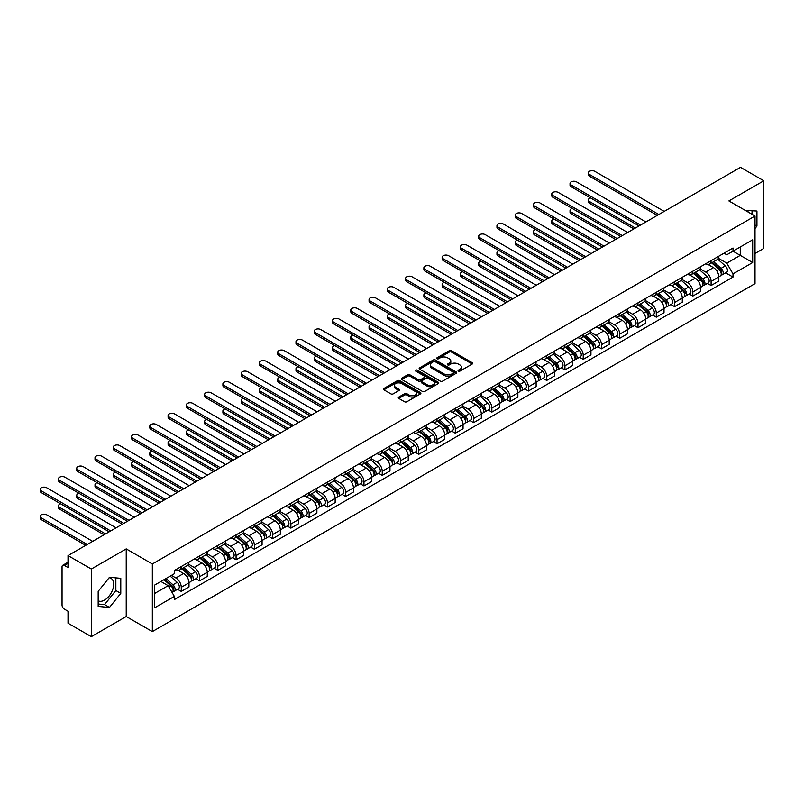 <?xml version="1.0" encoding="UTF-8"?>
<svg xmlns="http://www.w3.org/2000/svg" width="804" height="804" viewBox="0 0 804 804"><rect width="100%" height="100%" fill="white"/><g stroke="black" fill="none" stroke-linecap="round" stroke-linejoin="round"><path stroke-width="1.21" d="M458.401 371.086A1.136 0.653 0 0 0 460.009 371.086L472.219 364.031A1.628 0.935 0 0 0 472.692 363.368A1.628 0.935 0 0 0 472.219 362.704L451.526 350.755A1.628 0.935 0 0 0 449.225 350.755L437.014 357.81A1.136 0.653 0 0 0 438.622 358.745L440.2 357.83A5.206 3.005 0 0 1 447.557 357.83L449.285 358.825A5.206 3.005 0 0 1 450.813 360.946A5.206 3.005 0 0 1 449.285 363.066L447.707 363.981A1.136 0.653 0 0 0 449.315 364.916L450.893 364.001A5.206 3.005 0 0 1 458.25 364.001L459.978 364.996A5.206 3.005 0 0 1 461.496 367.116A5.206 3.005 0 0 1 459.978 369.247L458.401 370.152A1.136 0.653 0 0 0 458.401 371.086L458.401 370.152M745.429 210.487A12.914 7.457 -60 0 1 747.187 211.06A12.914 7.457 -60 0 1 748.564 212.296M109.113 577.754A12.914 7.457 -60 0 1 111.022 578.347A12.914 7.457 -60 0 1 113.002 588.699A12.914 7.457 -60 0 1 104.56 600.085A12.914 7.457 -60 0 1 98.178 600.769M398.764 397.086A1.628 0.935 0 0 0 398.281 397.749A1.628 0.935 0 0 0 398.764 398.412L404.573 401.769A1.628 0.935 0 0 0 406.864 401.769L420.432 393.93A1.628 0.935 0 0 0 420.904 393.267A1.628 0.935 0 0 0 420.432 392.603L399.739 380.654A1.628 0.935 0 0 0 397.437 380.654L383.88 388.493A1.628 0.935 0 0 0 383.397 389.156A1.628 0.935 0 0 0 383.88 389.819L390.885 393.87A1.628 0.935 0 0 0 393.186 393.87L398.995 390.513A1.628 0.935 0 0 0 399.467 389.85A1.628 0.935 0 0 0 398.995 389.186L395.518 387.176A4.352 2.512 0 0 1 394.241 385.407A4.352 2.512 0 0 1 396.925 383.086A4.352 2.512 0 0 1 401.668 383.629L415.286 391.498A4.352 2.512 0 0 1 416.562 393.267A4.352 2.512 0 0 1 413.879 395.588A4.352 2.512 0 0 1 409.135 395.045L406.864 393.729A1.628 0.935 0 0 0 404.573 393.729L398.764 397.086L398.764 398.412L404.573 395.086L404.573 393.729M152.338 563.976L126.228 548.891L91.324 569.041L68.018 555.584L740.494 167.343L763.8 180.789L728.896 200.94L755.016 216.025L152.338 563.976L152.338 631.592L755.016 283.641L755.016 216.025M440.321 381.126A1.628 0.935 0 0 0 442.622 381.126L456.18 373.287A1.628 0.935 0 0 0 456.662 372.624A1.628 0.935 0 0 0 456.18 371.961L435.487 360.021A1.628 0.935 0 0 0 433.195 360.021L419.628 367.85A1.628 0.935 0 0 0 419.155 368.513A1.628 0.935 0 0 0 419.628 369.177L440.321 381.126M416.12 371.327A1.136 0.653 0 0 1 417.266 371.488L417.266 370.141L438.311 382.282A1.628 0.935 0 0 1 438.783 382.945A1.628 0.935 0 0 1 438.311 383.608L424.743 391.447A1.628 0.935 0 0 1 422.442 391.447L401.749 379.498L407.558 376.171L407.558 374.815L401.749 378.171A1.628 0.935 0 0 0 401.276 378.835A1.628 0.935 0 0 0 401.749 379.498L401.749 378.171M407.558 376.171A1.628 0.935 0 0 1 409.859 376.171L409.859 374.815A1.628 0.935 0 0 0 407.558 374.815M409.859 374.815L418.251 379.659A1.628 0.935 0 0 0 420.542 379.659L424.401 377.438A1.628 0.935 0 0 0 424.874 376.774A1.628 0.935 0 0 0 424.401 376.111L415.658 371.066A1.136 0.653 0 0 1 417.266 370.141M91.324 569.041L91.324 636.657L68.018 623.211L68.018 611.241L64.39 609.141A3.316 1.909 -120 0 1 62.049 605.08L62.049 566.81A3.316 1.909 -120 0 1 62.732 565.292L68.018 562.247M755.016 253.481L763.8 248.416L763.8 180.789M91.324 636.657L126.228 616.507L152.338 631.592M68.018 555.584L68.018 567.554L64.39 565.463A3.316 1.909 -120 0 0 62.732 565.292M711.098 260.647A7.618 4.402 60 0 1 709.52 264.074L717.248 259.602A7.618 4.402 -120 0 0 718.826 256.185M700.123 268.858L705.711 272.074A7.618 4.402 60 0 1 711.098 281.41L718.826 276.948A7.618 4.402 -120 0 0 713.439 267.611L707.912 264.416M718.826 276.948L718.826 281.068L711.098 285.531L707.389 283.39M709.52 264.074A7.618 4.402 60 0 1 705.771 263.722M711.098 281.41L711.098 285.531M692.827 271.199A7.618 4.402 60 0 1 691.249 274.616L698.977 270.154A7.618 4.402 -120 0 0 700.555 266.737M689.118 293.942L692.827 296.083L700.555 291.621L700.555 287.49A7.618 4.402 -120 0 0 695.169 278.164L689.641 274.968M691.249 274.616A7.618 4.402 60 0 1 687.5 274.275M681.862 279.4L687.44 282.626A7.618 4.402 60 0 1 692.827 291.952L692.827 296.083M674.556 281.742A7.618 4.402 60 0 1 672.978 285.169L680.707 280.707A7.618 4.402 -120 0 0 682.284 277.279M670.848 304.485L674.556 306.625L682.284 302.163L682.284 298.043A7.618 4.402 -120 0 0 676.898 288.706L671.37 285.51M672.978 285.169A7.618 4.402 60 0 1 669.229 284.817M663.591 289.953L669.169 293.169A7.618 4.402 60 0 1 674.556 302.505L674.556 306.625M656.285 292.294A7.618 4.402 60 0 1 654.707 295.711L662.436 291.249A7.618 4.402 -120 0 0 664.014 287.832M652.587 315.037L656.285 317.178L664.014 312.716L664.014 308.585A7.618 4.402 -120 0 0 658.627 299.259L653.099 296.063M654.707 295.711A7.618 4.402 60 0 1 650.959 295.369M645.321 300.495L650.898 303.721A7.618 4.402 60 0 1 656.285 313.047L656.285 317.178M638.014 302.837A7.618 4.402 60 0 1 636.436 306.264L644.175 301.801A7.618 4.402 -120 0 0 645.743 298.374M634.316 325.58L638.014 327.72L645.753 323.258L645.753 319.138A7.618 4.402 -120 0 0 640.356 309.801L634.828 306.615M636.436 306.264A7.618 4.402 60 0 1 632.688 305.922M627.05 311.047L632.627 314.263A7.618 4.402 60 0 1 638.014 323.6L638.014 327.72M619.743 313.389A7.618 4.402 60 0 1 618.165 316.806L625.904 312.344A7.618 4.402 -120 0 0 627.482 308.927M616.045 336.132L619.743 338.273L627.482 333.811L627.482 329.68A7.618 4.402 -120 0 0 622.095 320.354L616.557 317.158M618.165 316.806A7.618 4.402 60 0 1 614.417 316.464M608.779 321.59L614.356 324.816A7.618 4.402 60 0 1 619.743 334.152L619.743 338.273M601.482 323.942A7.618 4.402 60 0 1 599.905 327.359L607.633 322.896A7.618 4.402 -120 0 0 609.211 319.479M597.774 346.685L601.482 348.815L609.211 344.353L609.211 340.233A7.618 4.402 -120 0 0 603.824 330.906L598.287 327.71M599.905 327.359A7.618 4.402 60 0 1 596.146 327.017M590.508 332.142L596.096 335.368A7.618 4.402 60 0 1 601.482 344.695L601.482 348.815M583.212 334.484A7.618 4.402 60 0 1 581.634 337.901L589.362 333.439A7.618 4.402 -120 0 0 590.94 330.022M579.503 357.227L583.212 359.368L590.94 354.906L590.94 350.785A7.618 4.402 -120 0 0 585.553 341.449L580.016 338.253M581.634 337.901A7.618 4.402 60 0 1 577.875 337.559M572.237 342.685L577.825 345.911A7.618 4.402 60 0 1 583.212 355.247L583.212 359.368M564.941 345.037A7.618 4.402 60 0 1 563.363 348.454L571.091 343.991A7.618 4.402 -120 0 0 572.669 340.574M561.232 367.78L564.941 369.92L572.669 365.458L572.669 361.328A7.618 4.402 -120 0 0 567.282 352.001L561.745 348.805M563.363 348.454A7.618 4.402 60 0 1 559.614 348.112M553.966 353.237L559.554 356.463A7.618 4.402 60 0 1 564.941 365.79L564.941 369.92M546.67 355.579A7.618 4.402 60 0 1 545.092 359.006L552.82 354.544A7.618 4.402 -120 0 0 554.398 351.117M542.961 378.322L546.67 380.463L554.398 376.001L554.398 371.88A7.618 4.402 -120 0 0 549.011 362.544L543.474 359.348M545.092 359.006A7.618 4.402 60 0 1 541.343 358.654M535.695 363.79L541.283 367.006A7.618 4.402 60 0 1 546.67 376.342L546.67 380.463M528.399 366.132A7.618 4.402 60 0 1 526.821 369.549L534.549 365.086A7.618 4.402 -120 0 0 536.127 361.669M524.69 388.875L528.399 391.015L536.127 386.553L536.127 382.423A7.618 4.402 -120 0 0 530.74 373.096L525.213 369.9M526.821 369.549A7.618 4.402 60 0 1 523.072 369.207M517.424 374.332L523.012 377.558A7.618 4.402 60 0 1 528.399 386.885L528.399 391.015M510.128 376.674A7.618 4.402 60 0 1 508.55 380.101L516.279 375.639A7.618 4.402 -120 0 0 517.856 372.212M506.419 399.417L510.128 401.558L517.856 397.096L517.856 392.975A7.618 4.402 -120 0 0 512.47 383.639L506.942 380.453M508.55 380.101A7.618 4.402 60 0 1 504.801 379.749M499.153 384.885L504.741 388.101A7.618 4.402 60 0 1 510.128 397.437L510.128 401.558M491.857 387.226A7.618 4.402 60 0 1 490.279 390.643L498.008 386.181A7.618 4.402 -120 0 0 499.585 382.764M488.149 409.97L491.857 412.11L499.585 407.648L499.585 403.518A7.618 4.402 -120 0 0 494.199 394.191L488.671 390.995M490.279 390.643A7.618 4.402 60 0 1 486.531 390.302M480.892 395.427L486.47 398.653A7.618 4.402 60 0 1 491.857 407.98L491.857 412.11M473.586 397.779A7.618 4.402 60 0 1 472.008 401.196L479.737 396.734A7.618 4.402 -120 0 0 481.315 393.307M469.878 420.522L473.586 422.653L481.315 418.191L481.315 414.07A7.618 4.402 -120 0 0 475.928 404.734L470.4 401.548M472.008 401.196A7.618 4.402 60 0 1 468.26 400.854M462.622 405.98L468.199 409.206A7.618 4.402 60 0 1 473.586 418.532L473.586 422.653M455.315 408.321A7.618 4.402 60 0 1 453.737 411.738L461.466 407.276A7.618 4.402 -120 0 0 463.044 403.859M451.617 431.065L455.315 433.205L463.044 428.743L463.044 424.623A7.618 4.402 -120 0 0 457.657 415.286L452.129 412.09M453.737 411.738A7.618 4.402 60 0 1 449.989 411.397M444.351 416.522L449.928 419.748A7.618 4.402 60 0 1 455.315 429.085L455.315 433.205M437.044 418.874A7.618 4.402 60 0 1 435.466 422.291L443.205 417.829A7.618 4.402 -120 0 0 444.773 414.412M433.346 441.617L437.044 443.758L444.783 439.285L444.783 435.165A7.618 4.402 -120 0 0 439.386 425.839L433.858 422.643M435.466 422.291A7.618 4.402 60 0 1 431.718 421.949M426.08 427.075L431.658 430.301A7.618 4.402 60 0 1 437.044 439.627L437.044 443.758M418.773 429.416A7.618 4.402 60 0 1 417.196 432.833L424.934 428.371A7.618 4.402 -120 0 0 426.512 424.954M415.075 452.16L418.773 454.3L426.512 449.838L426.512 445.717A7.618 4.402 -120 0 0 421.125 436.381L415.588 433.185M417.196 432.833A7.618 4.402 60 0 1 413.447 432.492M407.809 437.627L413.387 440.843A7.618 4.402 60 0 1 418.773 450.18L418.773 454.3M400.513 439.969A7.618 4.402 60 0 1 398.935 443.386L406.663 438.924A7.618 4.402 -120 0 0 408.241 435.507M396.804 462.712L400.513 464.853L408.241 460.39L408.241 456.26A7.618 4.402 -120 0 0 402.854 446.934L397.317 443.738M398.935 443.386A7.618 4.402 60 0 1 395.176 443.044M389.538 448.17L395.126 451.396A7.618 4.402 60 0 1 400.513 460.722L400.513 464.853M382.242 450.511A7.618 4.402 60 0 1 380.664 453.938L388.392 449.476A7.618 4.402 -120 0 0 389.97 446.049M378.533 473.254L382.242 475.395L389.97 470.933L389.97 466.812A7.618 4.402 -120 0 0 384.583 457.476L379.046 454.28M380.664 453.938A7.618 4.402 60 0 1 376.905 453.587M371.267 458.722L376.855 461.938A7.618 4.402 60 0 1 382.242 471.275L382.242 475.395M363.971 461.064A7.618 4.402 60 0 1 362.393 464.481L370.121 460.019A7.618 4.402 -120 0 0 371.699 456.602M360.262 483.807L363.971 485.948L371.699 481.485L371.699 477.355A7.618 4.402 -120 0 0 366.312 468.028L360.775 464.833M362.393 464.481A7.618 4.402 60 0 1 358.644 464.139M352.996 469.265L358.584 472.491A7.618 4.402 60 0 1 363.971 481.817L363.971 485.948M345.7 471.606A7.618 4.402 60 0 1 344.122 475.033L351.851 470.571A7.618 4.402 -120 0 0 353.428 467.144M341.991 494.349L345.7 496.49L353.428 492.028L353.428 487.907A7.618 4.402 -120 0 0 348.042 478.571L342.504 475.385M344.122 475.033A7.618 4.402 60 0 1 340.373 474.692M334.725 479.817L340.313 483.033A7.618 4.402 60 0 1 345.7 492.37L345.7 496.49M327.429 482.159A7.618 4.402 60 0 1 325.851 485.576L333.58 481.114A7.618 4.402 -120 0 0 335.157 477.697M323.721 504.902L327.429 507.043L335.157 502.58L335.157 498.45A7.618 4.402 -120 0 0 329.771 489.123L324.243 485.928M325.851 485.576A7.618 4.402 60 0 1 322.102 485.234M316.454 490.36L322.042 493.586A7.618 4.402 60 0 1 327.429 502.912L327.429 507.043M309.158 492.711A7.618 4.402 60 0 1 307.58 496.128L315.309 491.666A7.618 4.402 -120 0 0 316.887 488.239M305.45 515.454L309.158 517.585L316.887 513.123L316.887 509.002A7.618 4.402 -120 0 0 311.5 499.676L305.972 496.48M307.58 496.128A7.618 4.402 60 0 1 303.832 495.787M298.183 500.912L303.771 504.138A7.618 4.402 60 0 1 309.158 513.465L309.158 517.585M290.887 503.254A7.618 4.402 60 0 1 289.309 506.671L297.038 502.209A7.618 4.402 -120 0 0 298.616 498.792M287.179 525.997L290.887 528.138L298.616 523.675L298.616 519.555A7.618 4.402 -120 0 0 293.229 510.218L287.701 507.022M289.309 506.671A7.618 4.402 60 0 1 285.561 506.329M279.923 511.455L285.5 514.681A7.618 4.402 60 0 1 290.887 524.017L290.887 528.138M272.616 513.806A7.618 4.402 60 0 1 271.038 517.223L278.767 512.761A7.618 4.402 -120 0 0 280.345 509.344M268.908 536.549L272.616 538.69L280.345 534.228L280.345 530.097A7.618 4.402 -120 0 0 274.958 520.771L269.43 517.575M271.038 517.223A7.618 4.402 60 0 1 267.29 516.882M261.652 522.007L267.229 525.233A7.618 4.402 60 0 1 272.616 534.559L272.616 538.69M254.345 524.349A7.618 4.402 60 0 1 252.768 527.776L260.496 523.303A7.618 4.402 -120 0 0 262.074 519.886M250.647 547.092L254.345 549.232L262.074 544.77L262.074 540.65A7.618 4.402 -120 0 0 256.687 531.313L251.16 528.117M252.768 527.776A7.618 4.402 60 0 1 249.019 527.424M243.381 532.56L248.959 535.776A7.618 4.402 60 0 1 254.345 545.112L254.345 549.232M236.074 534.901A7.618 4.402 60 0 1 234.497 538.318L242.235 533.856A7.618 4.402 -120 0 0 243.803 530.439M232.376 557.644L236.074 559.785L243.813 555.323L243.813 551.192A7.618 4.402 -120 0 0 238.416 541.866L232.889 538.67M234.497 538.318A7.618 4.402 60 0 1 230.748 537.976M225.11 543.102L230.688 546.328A7.618 4.402 60 0 1 236.074 555.654L236.074 559.785M217.804 545.444A7.618 4.402 60 0 1 216.226 548.871L223.964 544.409A7.618 4.402 -120 0 0 225.542 540.981M214.105 568.187L217.804 570.327L225.542 565.865L225.542 561.745A7.618 4.402 -120 0 0 220.155 552.408L214.618 549.212M216.226 548.871A7.618 4.402 60 0 1 212.477 548.519M206.839 553.654L212.417 556.87A7.618 4.402 60 0 1 217.804 566.207L217.804 570.327M199.543 555.996A7.618 4.402 60 0 1 197.965 559.413L205.693 554.951A7.618 4.402 -120 0 0 207.271 551.534M195.834 578.739L199.543 580.88L207.271 576.418L207.271 572.287A7.618 4.402 -120 0 0 201.884 562.961L196.347 559.765M197.965 559.413A7.618 4.402 60 0 1 194.206 559.071M188.568 564.197L194.156 567.423A7.618 4.402 60 0 1 199.543 576.749L199.543 580.88M181.272 566.539A7.618 4.402 60 0 1 179.694 569.966L187.422 565.503A7.618 4.402 -120 0 0 189 562.076M177.563 589.282L181.272 591.422L189 586.96L189 582.84A7.618 4.402 -120 0 0 183.613 573.503L178.076 570.317M179.694 569.966A7.618 4.402 60 0 1 175.935 569.624M171.433 575.403L175.885 577.965A7.618 4.402 60 0 1 181.272 587.302L181.272 591.422M724.042 253.18L726.796 254.767L752.675 239.823L740.263 246.989L740.263 255.37L726.796 263.149L718.394 258.305M154.68 593.452L168.157 585.674L174.357 596.427L154.68 607.794L154.68 585.071L174.357 573.714L174.357 570.528L732.997 248.004L732.997 251.18L752.675 262.546L732.997 273.903L726.796 263.149M752.675 239.823L752.675 262.546M174.357 596.427L174.357 599.603L732.997 277.078L732.997 273.903M755.016 228.497L756.946 226.095L756.946 211.02L745.318 210.427M126.228 548.891L126.228 616.507M98.178 606.427L109.475 607.442L120.781 593.382L120.781 578.317L109.475 577.302L98.178 591.362L98.178 606.427M168.157 585.674L160.89 581.483M725.66 272.847L732.997 277.078M752.031 214.296L752.031 210.588M755.016 224.979L756.946 226.095M98.178 604.035L104.56 604.598L115.856 590.538L115.856 577.875M104.56 604.598L109.475 607.442M115.856 590.538L120.781 593.382M458.853 371.247L459.978 370.594A5.206 3.005 0 0 0 461.496 368.473L461.496 367.116M450.813 360.946L450.813 362.302A5.206 3.005 0 0 1 449.285 364.423L448.16 365.076M472.199 364.041L451.526 352.112A1.628 0.935 0 0 0 449.225 352.112L437.466 358.906M456.18 371.961L456.18 373.287L435.487 361.368A1.628 0.935 0 0 0 433.195 361.368L419.648 369.187L419.628 367.85M453.305 373.096A1.136 0.653 0 0 0 453.305 372.162L435.145 361.679A1.136 0.653 0 0 0 433.537 361.679L431.869 362.644A5.206 3.005 0 0 0 430.351 364.765A5.206 3.005 0 0 0 431.869 366.885L444.28 374.051A5.206 3.005 0 0 0 451.647 374.051L453.305 373.096L453.305 374.443A1.136 0.653 0 0 0 453.647 373.981L453.647 372.624M430.351 364.765L430.351 366.111A5.206 3.005 0 0 0 431.869 368.242L431.869 366.885M453.305 374.443L451.647 375.408A5.206 3.005 0 0 1 444.28 375.408L431.869 368.242M409.859 376.171L418.251 381.016A1.628 0.935 0 0 0 420.542 381.016L424.401 378.795A1.628 0.935 0 0 0 424.874 378.131L424.874 376.774M417.266 371.488L438.291 383.629M426.954 384.694A4.352 2.512 0 0 0 431.698 385.237A4.352 2.512 0 0 0 434.381 382.915A4.352 2.512 0 0 0 433.105 381.136L428.311 378.372A1.628 0.935 0 0 0 426.009 378.372L422.16 380.593A1.628 0.935 0 0 0 421.678 381.257A1.628 0.935 0 0 0 422.16 381.92L426.954 384.694L426.954 386.041A4.352 2.512 0 0 0 431.698 386.583A4.352 2.512 0 0 0 434.381 384.272L434.381 382.915M421.678 381.257L421.678 382.603A1.628 0.935 0 0 0 422.16 383.277L422.16 381.92M426.954 386.041L422.16 383.277M416.562 393.267L416.562 394.623A4.352 2.512 0 0 1 413.879 396.945A4.352 2.512 0 0 1 409.135 396.392L406.864 395.086A1.628 0.935 0 0 0 404.573 395.086M394.241 385.407L394.241 386.754A4.352 2.512 0 0 0 395.518 388.533L395.518 387.176M398.975 390.523L395.518 388.533M420.412 393.95L399.739 382.011A1.628 0.935 0 0 0 397.437 382.011L383.9 389.829M711.63 262.858L719.067 269.501A4.141 2.392 60 0 1 720.374 275.903L718.826 276.787M711.821 263.029L715.329 265.049M590.518 197.935A3.809 2.201 -0 0 0 588.297 199.935A3.809 2.201 -0 0 0 589.412 201.482L635.381 228.024M712.374 262.416L720.665 269.812A1.99 1.146 60 0 1 721.288 272.888A1.99 1.146 60 0 1 721.108 272.958M713.62 261.702L721.057 268.345A4.141 2.392 60 0 1 722.364 274.747A4.141 2.392 60 0 1 721.108 274.878M717.771 259.21L725.278 265.913A4.141 2.392 60 0 1 726.575 272.315L722.364 274.747M633.864 228.899L589.412 203.241A3.809 2.201 180 0 1 588.297 201.683L588.297 199.935M657.28 215.382L589.412 176.197A3.809 2.201 180 0 1 588.297 174.639L588.297 172.88A3.809 2.201 -0 0 0 589.412 174.438L658.808 214.497M664.194 211.392L594.799 171.332A3.809 2.201 -0 0 0 590.649 170.85A3.809 2.201 -0 0 0 588.297 172.88M693.36 273.4L700.797 280.043A4.141 2.392 60 0 1 702.103 286.445L700.555 287.34M693.55 273.581L697.058 275.601M572.247 208.477A3.809 2.201 -0 0 0 570.026 210.477A3.809 2.201 -0 0 0 571.141 212.035L617.11 238.577M694.103 272.968L702.394 280.355A1.99 1.146 60 0 1 703.018 283.43A1.99 1.146 60 0 1 702.837 283.5M695.349 272.254L702.796 278.898A4.141 2.392 60 0 1 704.093 285.299A4.141 2.392 60 0 1 702.837 285.43M699.5 269.762L707.007 276.465A4.141 2.392 60 0 1 708.304 282.867L704.093 285.299M615.593 239.451L571.141 213.794A3.809 2.201 180 0 1 570.026 212.236L570.026 210.477M675.089 283.953L682.536 290.596A4.141 2.392 60 0 1 683.832 296.998L682.284 297.882M675.28 284.124L678.787 286.144M553.976 219.03A3.809 2.201 -0 0 0 551.755 221.03A3.809 2.201 -0 0 0 552.871 222.577L598.839 249.119M675.842 283.51L684.124 290.907A1.99 1.146 60 0 1 684.747 293.983A1.99 1.146 60 0 1 684.566 294.053M677.079 282.797L684.526 289.44A4.141 2.392 60 0 1 685.822 295.842A4.141 2.392 60 0 1 684.576 295.983M681.229 280.305L688.737 287.008A4.141 2.392 60 0 1 690.043 293.41L685.822 295.842M597.322 250.004L552.871 224.336A3.809 2.201 180 0 1 551.755 222.788L551.755 221.03M639.009 225.924L571.141 186.749A3.809 2.201 180 0 1 570.026 185.191L570.026 183.433A3.809 2.201 -0 0 0 571.141 184.99L640.537 225.05M645.924 221.934L576.528 181.875A3.809 2.201 -0 0 0 572.378 181.402A3.809 2.201 -0 0 0 570.026 183.433M620.748 236.476L552.871 197.292A3.809 2.201 180 0 1 551.755 195.734L551.755 193.975A3.809 2.201 -0 0 0 552.871 195.533L622.266 235.592M627.653 232.487L558.267 192.427A3.809 2.201 -0 0 0 554.107 191.945A3.809 2.201 -0 0 0 551.755 193.975M656.818 294.495L664.265 301.138A4.141 2.392 60 0 1 665.561 307.54L664.014 308.434M657.009 294.676L660.516 296.696M535.715 229.572A3.809 2.201 -0 0 0 533.494 231.572A3.809 2.201 -0 0 0 534.61 233.13L580.568 259.672M657.571 294.063L665.853 301.46A1.99 1.146 60 0 1 666.476 304.525A1.99 1.146 60 0 1 666.295 304.605M658.808 293.349L666.255 299.992A4.141 2.392 60 0 1 667.551 306.394A4.141 2.392 60 0 1 666.305 306.525M662.958 290.857L670.466 297.56A4.141 2.392 60 0 1 671.772 303.962L667.551 306.394M579.051 260.546L534.61 234.889A3.809 2.201 180 0 1 533.494 233.331L533.494 231.572M638.547 305.048L645.994 311.691A4.141 2.392 60 0 1 647.29 318.093L645.743 318.987M638.748 305.218L642.245 307.249M517.444 240.125A3.809 2.201 -0 0 0 515.223 242.125A3.809 2.201 -0 0 0 516.339 243.682L562.308 270.214M639.301 304.615L647.582 312.002A1.99 1.146 60 0 1 648.205 315.078A1.99 1.146 60 0 1 648.024 315.148M640.537 303.892L647.984 310.535A4.141 2.392 60 0 1 649.28 316.937A4.141 2.392 60 0 1 648.034 317.077M644.687 301.399L652.195 308.103A4.141 2.392 60 0 1 653.501 314.505L649.28 316.937M560.78 271.099L516.339 245.431A3.809 2.201 180 0 1 515.223 243.883L515.223 242.125M620.276 315.59L627.723 322.233A4.141 2.392 60 0 1 629.019 328.635L627.472 329.529M620.477 315.771L623.974 317.791M499.173 250.667A3.809 2.201 -0 0 0 496.952 252.667A3.809 2.201 -0 0 0 498.068 254.225L544.037 280.767M621.03 315.158L629.311 322.555A1.99 1.146 60 0 1 629.934 325.63A1.99 1.146 60 0 1 629.753 325.7M622.266 314.444L629.713 321.087A4.141 2.392 60 0 1 631.009 327.489A4.141 2.392 60 0 1 629.763 327.62M626.416 311.952L633.924 318.655A4.141 2.392 60 0 1 635.23 325.057L631.009 327.489M542.509 281.641L498.068 255.984A3.809 2.201 180 0 1 496.952 254.426L496.952 252.667M602.477 247.029L534.61 207.844A3.809 2.201 180 0 1 533.494 206.286L533.494 204.528A3.809 2.201 -0 0 0 534.61 206.085L603.995 246.145M609.382 243.039L539.997 202.97A3.809 2.201 -0 0 0 535.846 202.497A3.809 2.201 -0 0 0 533.494 204.528M584.206 257.571L516.339 218.386A3.809 2.201 180 0 1 515.223 216.829L515.223 215.08A3.809 2.201 -0 0 0 516.339 216.628L585.724 256.697M591.111 253.582L521.726 213.522A3.809 2.201 -0 0 0 517.575 213.04A3.809 2.201 -0 0 0 515.223 215.08M565.936 268.124L498.068 228.939A3.809 2.201 180 0 1 496.952 227.381L496.952 225.622A3.809 2.201 -0 0 0 498.068 227.18L567.453 267.24M572.84 264.134L503.455 224.065A3.809 2.201 -0 0 0 499.304 223.592A3.809 2.201 -0 0 0 496.952 225.622M602.005 326.143L609.452 332.786A4.141 2.392 60 0 1 610.749 339.187L609.211 340.082M602.206 326.313L605.703 328.344M480.903 261.22A3.809 2.201 -0 0 0 478.681 263.22A3.809 2.201 -0 0 0 479.797 264.777L525.766 291.309M602.759 325.71L611.04 333.097A1.99 1.146 60 0 1 611.663 336.172A1.99 1.146 60 0 1 611.482 336.243M603.995 324.997L611.442 331.64A4.141 2.392 60 0 1 612.738 338.042A4.141 2.392 60 0 1 611.492 338.172M608.146 322.504L615.663 329.198A4.141 2.392 60 0 1 616.959 335.6L612.738 338.042M524.238 292.194L479.797 266.536A3.809 2.201 180 0 1 478.681 264.978L478.681 263.22M547.665 278.666L479.797 239.481A3.809 2.201 180 0 1 478.681 237.934L478.681 236.175A3.809 2.201 -0 0 0 479.797 237.723L549.182 277.792M554.569 274.677L485.184 234.617A3.809 2.201 -0 0 0 481.033 234.145A3.809 2.201 -0 0 0 478.681 236.175M583.734 336.685L591.181 343.328A4.141 2.392 60 0 1 592.478 349.74L590.94 350.624M583.935 336.866L587.443 338.886M462.632 271.772A3.809 2.201 -0 0 0 460.411 273.762A3.809 2.201 -0 0 0 461.526 275.32L507.495 301.862M584.488 336.253L592.769 343.65A1.99 1.146 60 0 1 593.392 346.725A1.99 1.146 60 0 1 593.211 346.795M585.724 335.539L593.171 342.182A4.141 2.392 60 0 1 594.468 348.584A4.141 2.392 60 0 1 593.221 348.715M589.875 333.047L597.392 339.75A4.141 2.392 60 0 1 598.689 346.152L594.468 348.584M505.967 302.736L461.526 277.078A3.809 2.201 180 0 1 460.411 275.521L460.411 273.762M529.394 289.219L461.526 250.034A3.809 2.201 180 0 1 460.411 248.476L460.411 246.717A3.809 2.201 -0 0 0 461.526 248.275L530.911 288.334M536.308 285.229L466.913 245.16A3.809 2.201 -0 0 0 462.762 244.687A3.809 2.201 -0 0 0 460.411 246.717M565.463 347.238L572.91 353.881A4.141 2.392 60 0 1 574.207 360.282L572.669 361.177M565.664 347.418L569.172 349.438M444.361 282.315A3.809 2.201 -0 0 0 442.14 284.314A3.809 2.201 -0 0 0 443.255 285.872L489.224 312.404M566.217 346.805L574.498 354.192A1.99 1.146 60 0 1 575.121 357.267A1.99 1.146 60 0 1 574.94 357.338M567.453 346.092L574.9 352.735A4.141 2.392 60 0 1 576.207 359.137A4.141 2.392 60 0 1 574.95 359.267M571.604 343.599L579.121 350.293A4.141 2.392 60 0 1 580.418 356.705L576.207 359.137M487.696 313.289L443.255 287.631A3.809 2.201 180 0 1 442.14 286.073L442.14 284.314M511.123 299.761L443.255 260.576A3.809 2.201 180 0 1 442.14 259.029L442.14 257.27A3.809 2.201 -0 0 0 443.255 258.828L512.65 298.887M518.037 295.772L448.642 255.712A3.809 2.201 -0 0 0 444.491 255.24A3.809 2.201 -0 0 0 442.14 257.27M547.192 357.79L554.639 364.433A4.141 2.392 60 0 1 555.946 370.835L554.398 371.719M547.393 357.961L550.901 359.981M426.09 292.867A3.809 2.201 -0 0 0 423.869 294.867A3.809 2.201 -0 0 0 424.984 296.415L470.953 322.957M547.946 357.348L556.227 364.745A1.99 1.146 60 0 1 556.86 367.82A1.99 1.146 60 0 1 556.669 367.89M549.192 356.634L556.629 363.277A4.141 2.392 60 0 1 557.936 369.679A4.141 2.392 60 0 1 556.68 369.82M553.343 354.142L560.85 360.845A4.141 2.392 60 0 1 562.147 367.247L557.936 369.679M469.425 323.831L424.984 298.173A3.809 2.201 180 0 1 423.869 296.626L423.869 294.867M492.852 310.314L424.984 271.129A3.809 2.201 180 0 1 423.869 269.571L423.869 267.812A3.809 2.201 -0 0 0 424.984 269.37L494.38 309.429M499.766 306.324L430.371 266.265A3.809 2.201 -0 0 0 426.22 265.782A3.809 2.201 -0 0 0 423.869 267.812M528.931 368.332L536.369 374.976A4.141 2.392 60 0 1 537.675 381.377L536.127 382.272M529.122 368.513L532.63 370.533M407.819 303.409A3.809 2.201 -0 0 0 405.598 305.409A3.809 2.201 -0 0 0 406.713 306.967L452.682 333.509M529.675 367.9L537.966 375.287A1.99 1.146 60 0 1 538.59 378.362A1.99 1.146 60 0 1 538.409 378.433M530.921 367.187L538.358 373.83A4.141 2.392 60 0 1 539.665 380.232A4.141 2.392 60 0 1 538.409 380.362M535.072 364.694L542.579 371.398A4.141 2.392 60 0 1 543.876 377.8L539.665 380.232M451.165 334.384L406.713 308.726A3.809 2.201 180 0 1 405.598 307.168L405.598 305.409M510.661 378.885L518.098 385.528A4.141 2.392 60 0 1 519.404 391.93L517.856 392.824M510.852 379.056L514.359 381.086M389.548 313.962A3.809 2.201 -0 0 0 387.327 315.962A3.809 2.201 -0 0 0 388.443 317.51L434.411 344.052M511.404 378.453L519.696 385.84A1.99 1.146 60 0 1 520.319 388.915A1.99 1.146 60 0 1 520.138 388.985M512.65 377.729L520.087 384.372A4.141 2.392 60 0 1 521.394 390.774A4.141 2.392 60 0 1 520.138 390.915M516.801 375.237L524.308 381.94A4.141 2.392 60 0 1 525.605 388.342L521.394 390.774M432.894 344.936L388.443 319.268A3.809 2.201 180 0 1 387.327 317.721L387.327 315.962M492.39 389.427L499.827 396.07A4.141 2.392 60 0 1 501.133 402.472L499.585 403.367M492.581 389.608L496.088 391.628M371.277 324.504A3.809 2.201 -0 0 0 369.056 326.504A3.809 2.201 -0 0 0 370.172 328.062L416.14 354.604M493.133 388.995L501.425 396.392A1.99 1.146 60 0 1 502.048 399.457A1.99 1.146 60 0 1 501.867 399.538M494.38 388.282L501.827 394.925A4.141 2.392 60 0 1 503.123 401.327A4.141 2.392 60 0 1 501.867 401.457M498.53 385.789L506.038 392.493A4.141 2.392 60 0 1 507.334 398.895L503.123 401.327M414.623 355.479L370.172 329.821A3.809 2.201 180 0 1 369.056 328.263L369.056 326.504M474.119 399.98L481.566 406.623A4.141 2.392 60 0 1 482.862 413.025L481.315 413.919M474.31 400.151L477.817 402.181M353.006 335.057A3.809 2.201 -0 0 0 350.785 337.057A3.809 2.201 -0 0 0 351.901 338.615L397.869 365.147M474.873 399.548L483.154 406.935A1.99 1.146 60 0 1 483.777 410.01A1.99 1.146 60 0 1 483.596 410.08M476.109 398.824L483.556 405.467A4.141 2.392 60 0 1 484.852 411.879A4.141 2.392 60 0 1 483.606 412.01M480.259 396.332L487.767 403.035A4.141 2.392 60 0 1 489.073 409.437L484.852 411.879M396.352 366.031L351.901 340.363A3.809 2.201 180 0 1 350.785 338.816L350.785 337.057M455.848 410.522L463.295 417.165A4.141 2.392 60 0 1 464.591 423.567L463.044 424.462M456.039 410.703L459.546 412.723M334.745 345.599A3.809 2.201 -0 0 0 332.524 347.599A3.809 2.201 -0 0 0 333.64 349.157L379.599 375.699M456.602 410.09L464.883 417.487A1.99 1.146 60 0 1 465.506 420.562A1.99 1.146 60 0 1 465.325 420.633M457.838 409.377L465.285 416.02A4.141 2.392 60 0 1 466.581 422.422A4.141 2.392 60 0 1 465.335 422.552M461.988 406.884L469.496 413.588A4.141 2.392 60 0 1 470.802 419.989L466.581 422.422M378.081 376.573L333.64 350.916A3.809 2.201 180 0 1 332.524 349.358L332.524 347.599M437.577 421.075L445.024 427.718A4.141 2.392 60 0 1 446.32 434.12L444.773 435.014M437.778 421.246L441.275 423.276M316.474 356.152A3.809 2.201 -0 0 0 314.253 358.152A3.809 2.201 -0 0 0 315.369 359.71L361.338 386.242M438.331 420.643L446.612 428.029A1.99 1.146 60 0 1 447.235 431.105A1.99 1.146 60 0 1 447.054 431.175M439.567 419.929L447.014 426.572A4.141 2.392 60 0 1 448.31 432.974A4.141 2.392 60 0 1 447.064 433.105M443.718 417.437L451.225 424.13A4.141 2.392 60 0 1 452.531 430.532L448.31 432.974M359.81 387.126L315.369 361.468A3.809 2.201 180 0 1 314.253 359.911L314.253 358.152M474.581 320.856L406.713 281.681A3.809 2.201 180 0 1 405.598 280.124L405.598 278.365A3.809 2.201 -0 0 0 406.713 279.923L476.109 319.982M481.495 316.866L412.1 276.807A3.809 2.201 -0 0 0 407.95 276.335A3.809 2.201 -0 0 0 405.598 278.365M456.31 331.409L388.443 292.224A3.809 2.201 180 0 1 387.327 290.666L387.327 288.907A3.809 2.201 -0 0 0 388.443 290.465L457.838 330.534M463.225 327.419L393.829 287.36A3.809 2.201 -0 0 0 389.679 286.877A3.809 2.201 -0 0 0 387.327 288.907M438.039 341.961L370.172 302.776A3.809 2.201 180 0 1 369.056 301.219L369.056 299.46A3.809 2.201 -0 0 0 370.172 301.018L439.567 341.077M444.954 337.971L375.558 297.902A3.809 2.201 -0 0 0 371.408 297.43A3.809 2.201 -0 0 0 369.056 299.46M419.778 352.504L351.901 313.319A3.809 2.201 180 0 1 350.785 311.771L350.785 310.012A3.809 2.201 -0 0 0 351.901 311.56L421.296 351.629M426.683 348.514L357.298 308.455A3.809 2.201 -0 0 0 353.137 307.972A3.809 2.201 -0 0 0 350.785 310.012M401.508 363.056L333.64 323.871A3.809 2.201 180 0 1 332.524 322.314L332.524 320.555A3.809 2.201 -0 0 0 333.64 322.113L403.025 362.172M408.412 359.066L339.027 318.997A3.809 2.201 -0 0 0 334.876 318.525A3.809 2.201 -0 0 0 332.524 320.555M383.237 373.599L315.369 334.414A3.809 2.201 180 0 1 314.253 332.866L314.253 331.107A3.809 2.201 -0 0 0 315.369 332.655L384.754 372.724M390.141 369.609L320.756 329.55A3.809 2.201 -0 0 0 316.605 329.077A3.809 2.201 -0 0 0 314.253 331.107M419.306 431.617L426.753 438.26A4.141 2.392 60 0 1 428.05 444.672L426.502 445.557M419.507 431.798L423.004 433.818M298.204 366.704A3.809 2.201 -0 0 0 295.983 368.704A3.809 2.201 -0 0 0 297.098 370.252L343.067 396.794M420.06 431.185L428.341 438.582A1.99 1.146 60 0 1 428.964 441.657A1.99 1.146 60 0 1 428.783 441.728M421.296 430.472L428.743 437.115A4.141 2.392 60 0 1 430.039 443.517A4.141 2.392 60 0 1 428.793 443.647M425.447 427.979L432.954 434.683A4.141 2.392 60 0 1 434.26 441.084L430.039 443.517M341.539 397.668L297.098 372.011A3.809 2.201 180 0 1 295.983 370.453L295.983 368.704M364.966 384.151L297.098 344.966A3.809 2.201 180 0 1 295.983 343.408L295.983 341.65A3.809 2.201 -0 0 0 297.098 343.207L366.483 383.267M371.87 380.161L302.485 340.102A3.809 2.201 -0 0 0 298.334 339.62A3.809 2.201 -0 0 0 295.983 341.65M401.035 442.17L408.482 448.813A4.141 2.392 60 0 1 409.779 455.215L408.241 456.109M401.236 442.351L404.734 444.371M279.933 377.247A3.809 2.201 -0 0 0 277.712 379.247A3.809 2.201 -0 0 0 278.827 380.805L324.796 407.337M401.789 441.738L410.07 449.124A1.99 1.146 60 0 1 410.693 452.2A1.99 1.146 60 0 1 410.512 452.27M403.025 441.024L410.472 447.667A4.141 2.392 60 0 1 411.769 454.069A4.141 2.392 60 0 1 410.522 454.2M407.176 438.532L414.693 445.225A4.141 2.392 60 0 1 415.99 451.637L411.769 454.069M323.268 408.221L278.827 382.563A3.809 2.201 180 0 1 277.712 381.006L277.712 379.247M346.695 394.694L278.827 355.519A3.809 2.201 180 0 1 277.712 353.961L277.712 352.202A3.809 2.201 -0 0 0 278.827 353.76L348.212 393.819M353.599 390.704L284.214 350.644A3.809 2.201 -0 0 0 280.063 350.172A3.809 2.201 -0 0 0 277.712 352.202M382.764 452.722L390.211 459.365A4.141 2.392 60 0 1 391.508 465.767L389.97 466.652M382.965 452.893L386.473 454.913M261.662 387.799A3.809 2.201 -0 0 0 259.441 389.799A3.809 2.201 -0 0 0 260.556 391.347L306.525 417.889M383.518 452.28L391.799 459.677A1.99 1.146 60 0 1 392.422 462.752A1.99 1.146 60 0 1 392.241 462.823M384.754 451.567L392.201 458.21A4.141 2.392 60 0 1 393.498 464.611A4.141 2.392 60 0 1 392.251 464.752M388.905 449.074L396.422 455.778A4.141 2.392 60 0 1 397.719 462.179L393.498 464.611M304.997 418.773L260.556 393.106A3.809 2.201 180 0 1 259.441 391.558L259.441 389.799M328.424 405.246L260.556 366.061A3.809 2.201 180 0 1 259.441 364.503L259.441 362.745A3.809 2.201 -0 0 0 260.556 364.302L329.941 404.362M335.338 401.256L265.943 361.197A3.809 2.201 -0 0 0 261.792 360.715A3.809 2.201 -0 0 0 259.441 362.745M364.493 463.265L371.94 469.908A4.141 2.392 60 0 1 373.237 476.31L371.699 477.204M364.694 463.446L368.202 465.466M243.391 398.342A3.809 2.201 -0 0 0 241.17 400.342A3.809 2.201 -0 0 0 242.285 401.899L288.254 428.442M365.247 462.833L373.528 470.229A1.99 1.146 60 0 1 374.151 473.295A1.99 1.146 60 0 1 373.971 473.375M366.483 462.119L373.93 468.762A4.141 2.392 60 0 1 375.237 475.164A4.141 2.392 60 0 1 373.981 475.295M370.634 459.627L378.151 466.33A4.141 2.392 60 0 1 379.448 472.732L375.237 475.164M286.726 429.316L242.285 403.658A3.809 2.201 180 0 1 241.17 402.1L241.17 400.342M310.153 415.789L242.285 376.614A3.809 2.201 180 0 1 241.17 375.056L241.17 373.297A3.809 2.201 -0 0 0 242.285 374.855L311.681 414.914M317.067 411.809L247.672 371.739A3.809 2.201 -0 0 0 243.522 371.267A3.809 2.201 -0 0 0 241.17 373.297M346.222 473.817L353.67 480.46A4.141 2.392 60 0 1 354.976 486.862L353.428 487.757M346.423 473.988L349.931 476.018M225.12 408.894A3.809 2.201 -0 0 0 222.899 410.894A3.809 2.201 -0 0 0 224.014 412.442L269.983 438.984M346.976 473.385L355.257 480.772A1.99 1.146 60 0 1 355.891 483.847A1.99 1.146 60 0 1 355.7 483.918M348.222 472.662L355.659 479.305A4.141 2.392 60 0 1 356.966 485.706A4.141 2.392 60 0 1 355.71 485.847M352.373 470.169L359.88 476.872A4.141 2.392 60 0 1 361.177 483.274L356.966 485.706M268.456 439.868L224.014 414.201A3.809 2.201 180 0 1 222.899 412.653L222.899 410.894M291.882 426.341L224.014 387.156A3.809 2.201 180 0 1 222.899 385.598L222.899 383.85A3.809 2.201 -0 0 0 224.014 385.397L293.41 425.467M298.797 422.351L229.401 382.292A3.809 2.201 -0 0 0 225.251 381.81A3.809 2.201 -0 0 0 222.899 383.85M327.962 484.36L335.399 491.003A4.141 2.392 60 0 1 336.705 497.405L335.157 498.299M328.153 484.541L331.66 486.561M206.849 419.437A3.809 2.201 -0 0 0 204.628 421.437A3.809 2.201 -0 0 0 205.744 422.994L251.712 449.536M328.705 483.928L336.997 491.324A1.99 1.146 60 0 1 337.62 494.39A1.99 1.146 60 0 1 337.439 494.47M329.952 483.214L337.389 489.857A4.141 2.392 60 0 1 338.695 496.259A4.141 2.392 60 0 1 337.439 496.39M334.102 480.722L341.61 487.425A4.141 2.392 60 0 1 342.906 493.827L338.695 496.259M250.195 450.411L205.744 424.753A3.809 2.201 180 0 1 204.628 423.195L204.628 421.437M273.611 436.894L205.744 397.709A3.809 2.201 180 0 1 204.628 396.151L204.628 394.392A3.809 2.201 -0 0 0 205.744 395.95L275.139 436.009M280.526 432.904L211.13 392.834A3.809 2.201 -0 0 0 206.98 392.362A3.809 2.201 -0 0 0 204.628 394.392M309.691 494.912L317.128 501.555A4.141 2.392 60 0 1 318.434 507.957L316.887 508.852M309.882 495.083L313.389 497.113M188.578 429.989A3.809 2.201 -0 0 0 186.357 431.989A3.809 2.201 -0 0 0 187.473 433.547L233.441 460.079M310.434 494.48L318.726 501.867A1.99 1.146 60 0 1 319.349 504.942A1.99 1.146 60 0 1 319.168 505.012M311.681 493.756L319.118 500.4A4.141 2.392 60 0 1 320.424 506.811A4.141 2.392 60 0 1 319.168 506.942M315.831 491.264L323.339 497.967A4.141 2.392 60 0 1 324.635 504.369L320.424 506.811M231.924 460.963L187.473 435.306A3.809 2.201 180 0 1 186.357 433.748L186.357 431.989M255.34 447.436L187.473 408.251A3.809 2.201 180 0 1 186.357 406.703L186.357 404.945A3.809 2.201 -0 0 0 187.473 406.492L256.868 446.562M262.255 443.446L192.859 403.387A3.809 2.201 -0 0 0 188.709 402.904A3.809 2.201 -0 0 0 186.357 404.945M291.42 505.455L298.857 512.098A4.141 2.392 60 0 1 300.163 518.5L298.616 519.394M291.611 505.636L295.118 507.656M170.307 440.542A3.809 2.201 -0 0 0 168.086 442.532A3.809 2.201 -0 0 0 169.202 444.089L215.17 470.631M292.164 505.023L300.455 512.419A1.99 1.146 60 0 1 301.078 515.495A1.99 1.146 60 0 1 300.897 515.565M293.41 504.309L300.857 510.952A4.141 2.392 60 0 1 302.153 517.354A4.141 2.392 60 0 1 300.897 517.485M297.56 501.817L305.068 508.52A4.141 2.392 60 0 1 306.364 514.922L302.153 517.354M213.653 471.506L169.202 445.848A3.809 2.201 180 0 1 168.086 444.29L168.086 442.532M237.069 457.989L169.202 418.804A3.809 2.201 180 0 1 168.086 417.246L168.086 415.487A3.809 2.201 -0 0 0 169.202 417.045L238.597 457.104M243.984 453.999L174.589 413.929A3.809 2.201 -0 0 0 170.438 413.457A3.809 2.201 -0 0 0 168.086 415.487M273.149 516.007L280.596 522.65A4.141 2.392 60 0 1 281.892 529.052L280.345 529.947M273.34 516.178L276.847 518.208M152.036 451.084A3.809 2.201 -0 0 0 149.815 453.084A3.809 2.201 -0 0 0 150.931 454.642L196.9 481.174M273.903 515.575L282.184 522.962A1.99 1.146 60 0 1 282.807 526.037A1.99 1.146 60 0 1 282.626 526.107M275.139 514.861L282.586 521.505A4.141 2.392 60 0 1 283.882 527.906A4.141 2.392 60 0 1 282.636 528.037M279.289 512.369L286.797 519.062A4.141 2.392 60 0 1 288.103 525.464L283.882 527.906M195.382 482.058L150.931 456.401A3.809 2.201 180 0 1 149.815 454.843L149.815 453.084M218.809 468.531L150.931 429.346A3.809 2.201 180 0 1 149.815 427.798L149.815 426.04A3.809 2.201 -0 0 0 150.931 427.597L220.326 467.657M225.713 464.541L156.328 424.482A3.809 2.201 -0 0 0 152.167 424.009A3.809 2.201 -0 0 0 149.815 426.04M254.878 526.56L262.325 533.203A4.141 2.392 60 0 1 263.622 539.605L262.074 540.489M255.069 526.731L258.576 528.751M133.776 461.637A3.809 2.201 -0 0 0 131.554 463.637A3.809 2.201 -0 0 0 132.67 465.184L178.629 491.726M255.632 526.117L263.913 533.514A1.99 1.146 60 0 1 264.536 536.59A1.99 1.146 60 0 1 264.355 536.66M256.868 525.404L264.315 532.047A4.141 2.392 60 0 1 265.611 538.449A4.141 2.392 60 0 1 264.365 538.579M261.019 522.912L268.526 529.615A4.141 2.392 60 0 1 269.832 536.017L265.611 538.449M177.111 492.601L132.67 466.943A3.809 2.201 180 0 1 131.554 465.385L131.554 463.637M200.538 479.083L132.67 439.899A3.809 2.201 180 0 1 131.554 438.341L131.554 436.582A3.809 2.201 -0 0 0 132.67 438.14L202.055 478.199M207.442 475.094L138.057 435.034A3.809 2.201 -0 0 0 133.906 434.552A3.809 2.201 -0 0 0 131.554 436.582M236.607 537.102L244.054 543.745A4.141 2.392 60 0 1 245.351 550.147L243.803 551.041M236.808 537.283L240.306 539.303M115.505 472.179A3.809 2.201 -0 0 0 113.284 474.179A3.809 2.201 -0 0 0 114.399 475.737L160.368 502.279M237.361 536.67L245.642 544.057A1.99 1.146 60 0 1 246.265 547.132A1.99 1.146 60 0 1 246.084 547.202M238.597 535.956L246.044 542.599A4.141 2.392 60 0 1 247.341 549.001A4.141 2.392 60 0 1 246.094 549.132M242.748 533.464L250.255 540.167A4.141 2.392 60 0 1 251.562 546.569L247.341 549.001M158.84 503.153L114.399 477.496A3.809 2.201 180 0 1 113.284 475.938L113.284 474.179M182.267 489.626L114.399 450.451A3.809 2.201 180 0 1 113.284 448.893L113.284 447.135A3.809 2.201 -0 0 0 114.399 448.692L183.784 488.752M189.171 485.636L119.786 445.577A3.809 2.201 -0 0 0 115.635 445.104A3.809 2.201 -0 0 0 113.284 447.135M218.336 547.655L225.783 554.298A4.141 2.392 60 0 1 227.08 560.7L225.532 561.584M218.537 547.825L222.035 549.846M97.234 482.732A3.809 2.201 -0 0 0 95.013 484.732A3.809 2.201 -0 0 0 96.128 486.279L142.097 512.821M219.09 547.222L227.371 554.609A1.99 1.146 60 0 1 227.994 557.685A1.99 1.146 60 0 1 227.813 557.755M220.326 546.499L227.773 553.142A4.141 2.392 60 0 1 229.07 559.544A4.141 2.392 60 0 1 227.823 559.684M224.477 544.006L231.984 550.71A4.141 2.392 60 0 1 233.291 557.112L229.07 559.544M140.569 513.706L96.128 488.038A3.809 2.201 180 0 1 95.013 486.49L95.013 484.732M163.996 500.178L96.128 460.993A3.809 2.201 180 0 1 95.013 459.436L95.013 457.677A3.809 2.201 -0 0 0 96.128 459.235L165.513 499.294M170.9 496.189L101.515 456.129A3.809 2.201 -0 0 0 97.364 455.647A3.809 2.201 -0 0 0 95.013 457.677M200.065 558.197L207.512 564.84A4.141 2.392 60 0 1 208.809 571.242L207.271 572.136M200.266 558.378L203.764 560.398M78.963 493.274A3.809 2.201 -0 0 0 76.742 495.274A3.809 2.201 -0 0 0 77.857 496.832L123.826 523.374M200.819 557.765L209.1 565.162A1.99 1.146 60 0 1 209.723 568.227A1.99 1.146 60 0 1 209.542 568.307M202.055 557.051L209.502 563.694A4.141 2.392 60 0 1 210.799 570.096A4.141 2.392 60 0 1 209.553 570.227M206.206 554.559L213.723 561.262A4.141 2.392 60 0 1 215.02 567.664L210.799 570.096M122.298 524.248L77.857 498.591A3.809 2.201 180 0 1 76.742 497.033L76.742 495.274M145.725 510.731L77.857 471.546A3.809 2.201 180 0 1 76.742 469.988L76.742 468.229A3.809 2.201 -0 0 0 77.857 469.787L147.243 509.847M152.629 506.741L83.244 466.672A3.809 2.201 -0 0 0 79.093 466.199A3.809 2.201 -0 0 0 76.742 468.229M181.794 568.75L189.242 575.393A4.141 2.392 60 0 1 190.538 581.794L189 582.689M181.995 568.92L185.503 570.951M60.692 503.827A3.809 2.201 -0 0 0 58.471 505.827A3.809 2.201 -0 0 0 59.586 507.384L105.555 533.916M182.548 568.317L190.829 575.704A1.99 1.146 60 0 1 191.452 578.779A1.99 1.146 60 0 1 191.272 578.85M183.784 567.594L191.231 574.237A4.141 2.392 60 0 1 192.528 580.639A4.141 2.392 60 0 1 191.282 580.779M187.935 565.101L195.452 571.805A4.141 2.392 60 0 1 196.749 578.207L192.528 580.639M104.028 534.801L59.586 509.133A3.809 2.201 180 0 1 58.471 507.585L58.471 505.827M127.454 521.273L59.586 482.088A3.809 2.201 180 0 1 58.471 480.531L58.471 478.782A3.809 2.201 -0 0 0 59.586 480.33L128.972 520.399M134.368 517.284L64.973 477.224A3.809 2.201 -0 0 0 60.823 476.742A3.809 2.201 -0 0 0 58.471 478.782M163.986 579.704L170.971 585.935A4.141 2.392 60 0 1 172.267 592.337L172.066 592.458M164.056 579.664L167.232 581.493M92.671 541.353L46.702 514.821A3.809 2.201 -0 0 0 42.552 514.339A3.809 2.201 -0 0 0 40.2 516.369A3.809 2.201 -0 0 0 41.316 517.927L87.284 544.469M164.73 579.272L172.558 586.257A1.99 1.146 60 0 1 173.182 589.332A1.99 1.146 60 0 1 173.001 589.402M165.976 578.548L172.96 584.789A4.141 2.392 60 0 1 174.267 591.191A4.141 2.392 60 0 1 173.011 591.322M170.187 576.116L177.181 582.357A4.141 2.392 60 0 1 178.478 588.759L174.267 591.191M85.757 545.343L41.316 519.685A3.809 2.201 180 0 1 40.2 518.128L40.2 516.369M109.183 531.826L41.316 492.641A3.809 2.201 180 0 1 40.2 491.083L40.2 489.324A3.809 2.201 -0 0 0 41.316 490.882L110.711 530.941M116.098 527.836L46.702 487.767A3.809 2.201 -0 0 0 42.552 487.294A3.809 2.201 -0 0 0 40.2 489.324M199.543 576.749L207.271 572.287M217.804 566.207L225.542 561.745M236.074 555.654L243.813 551.192M254.345 545.112L262.074 540.65M272.616 534.559L280.345 530.097M290.887 524.017L298.616 519.555M309.158 513.465L316.887 509.002M327.429 502.912L335.157 498.45M345.7 492.37L353.428 487.907M363.971 481.817L371.699 477.355M382.242 471.275L389.97 466.812M400.513 460.722L408.241 456.26M418.773 450.18L426.512 445.717M437.044 439.627L444.783 435.165M455.315 429.085L463.044 424.623M473.586 418.532L481.315 414.07M491.857 407.98L499.585 403.518M510.128 397.437L517.856 392.975M528.399 386.885L536.127 382.423M546.67 376.342L554.398 371.88M564.941 365.79L572.669 361.328M583.212 355.247L590.94 350.785M601.482 344.695L609.211 340.233M619.743 334.152L627.482 329.68M638.014 323.6L645.753 319.138M656.285 313.047L664.014 308.585M674.556 302.505L682.284 298.043M692.827 291.952L700.555 287.49M181.272 587.302L189 582.84M175.885 577.965L183.613 573.503M194.156 567.423L201.884 562.961M212.417 556.87L220.155 552.408M230.688 546.328L238.416 541.866M248.959 535.776L256.687 531.313M267.229 525.233L274.958 520.771M285.5 514.681L293.229 510.218M303.771 504.138L311.5 499.676M322.042 493.586L329.771 489.123M340.313 483.033L348.042 478.571M358.584 472.491L366.312 468.028M376.855 461.938L384.583 457.476M395.126 451.396L402.854 446.934M413.387 440.843L421.125 436.381M431.658 430.301L439.386 425.839M449.928 419.748L457.657 415.286M468.199 409.206L475.928 404.734M486.47 398.653L494.199 394.191M504.741 388.101L512.47 383.639M523.012 377.558L530.74 373.096M541.283 367.006L549.011 362.544M559.554 356.463L567.282 352.001M577.825 345.911L585.553 341.449M596.096 335.368L603.824 330.906M614.356 324.816L622.095 320.354M632.627 314.263L640.356 309.801M650.898 303.721L658.627 299.259M669.169 293.169L676.898 288.706M687.44 282.626L695.169 278.164M705.711 272.074L713.439 267.611M68.018 563.363L64.39 565.463M459.978 370.594L459.978 369.247M447.707 364.916L447.707 363.981M449.285 364.423L449.285 363.066M437.014 358.745L437.014 357.81M449.225 352.112L449.225 350.755M451.526 352.112L451.526 350.755M472.219 364.031L472.219 362.704M433.195 361.368L433.195 360.021M435.487 361.368L435.487 360.021M444.28 375.408L444.28 374.051M451.647 375.408L451.647 374.051M418.251 381.016L418.251 379.659M420.542 381.016L420.542 379.659M424.401 378.795L424.401 377.438M438.311 383.608L438.311 382.282M406.864 395.086L406.864 393.729M409.135 396.392L409.135 395.045M398.995 390.513L398.995 389.186M383.88 389.819L383.88 388.493M397.437 382.011L397.437 380.654M399.739 382.011L399.739 380.654M420.432 393.93L420.432 392.603M719.067 269.501L716.746 270.837M721.701 271.973L720.947 272.405M725.278 265.913L721.057 268.345M589.412 203.241L589.412 201.482M589.412 174.438L589.412 176.197M700.797 280.043L698.475 281.38M703.43 282.526L702.676 282.958M707.007 276.465L702.796 278.898M571.141 213.794L571.141 212.035M682.536 290.596L680.214 291.932M685.159 293.068L684.415 293.5M688.737 287.008L684.526 289.44M552.871 224.336L552.871 222.577M571.141 184.99L571.141 186.749M552.871 195.533L552.871 197.292M664.265 301.138L661.943 302.485M666.888 303.621L666.144 304.053M670.466 297.56L666.255 299.992M534.61 234.889L534.61 233.13M645.994 311.691L643.672 313.027M648.617 314.163L647.873 314.595M652.195 308.103L647.984 310.535M516.339 245.431L516.339 243.682M627.723 322.233L625.401 323.58M630.346 324.715L629.602 325.148M633.924 318.655L629.713 321.087M498.068 255.984L498.068 254.225M534.61 206.085L534.61 207.844M516.339 216.628L516.339 218.386M498.068 227.18L498.068 228.939M609.452 332.786L607.131 334.122M612.075 335.268L611.331 335.69M615.663 329.198L611.442 331.64M479.797 266.536L479.797 264.777M479.797 237.723L479.797 239.481M591.181 343.328L588.86 344.675M593.804 345.81L593.061 346.243M597.392 339.75L593.171 342.182M461.526 277.078L461.526 275.32M461.526 248.275L461.526 250.034M572.91 353.881L570.589 355.217M575.533 356.363L574.79 356.795M579.121 350.293L574.9 352.735M443.255 287.631L443.255 285.872M443.255 258.828L443.255 260.576M554.639 364.433L552.318 365.77M557.262 366.905L556.519 367.338M560.85 360.845L556.629 363.277M424.984 298.173L424.984 296.415M424.984 269.37L424.984 271.129M536.369 374.976L534.047 376.312M539.002 377.458L538.248 377.89M542.579 371.398L538.358 373.83M406.713 308.726L406.713 306.967M518.098 385.528L515.776 386.865M520.731 388L519.977 388.432M524.308 381.94L520.087 384.372M388.443 319.268L388.443 317.51M499.827 396.07L497.505 397.417M502.46 398.553L501.706 398.985M506.038 392.493L501.827 394.925M370.172 329.821L370.172 328.062M481.566 406.623L479.244 407.96M484.189 409.095L483.445 409.527M487.767 403.035L483.556 405.467M351.901 340.363L351.901 338.615M463.295 417.165L460.973 418.512M465.918 419.648L465.174 420.08M469.496 413.588L465.285 416.02M333.64 350.916L333.64 349.157M445.024 427.718L442.702 429.055M447.647 430.2L446.903 430.622M451.225 424.13L447.014 426.572M315.369 361.468L315.369 359.71M406.713 279.923L406.713 281.681M388.443 290.465L388.443 292.224M370.172 301.018L370.172 302.776M351.901 311.56L351.901 313.319M333.64 322.113L333.64 323.871M315.369 332.655L315.369 334.414M426.753 438.26L424.432 439.607M429.376 440.743L428.632 441.175M432.954 434.683L428.743 437.115M297.098 372.011L297.098 370.252M297.098 343.207L297.098 344.966M408.482 448.813L406.161 450.15M411.105 451.295L410.362 451.727M414.693 445.225L410.472 447.667M278.827 382.563L278.827 380.805M278.827 353.76L278.827 355.519M390.211 459.365L387.89 460.702M392.834 461.838L392.091 462.27M396.422 455.778L392.201 458.21M260.556 393.106L260.556 391.347M260.556 364.302L260.556 366.061M371.94 469.908L369.619 471.255M374.563 472.39L373.82 472.822M378.151 466.33L373.93 468.762M242.285 403.658L242.285 401.899M242.285 374.855L242.285 376.614M353.67 480.46L351.348 481.797M356.293 482.933L355.549 483.365M359.88 476.872L355.659 479.305M224.014 414.201L224.014 412.442M224.014 385.397L224.014 387.156M335.399 491.003L333.077 492.349M338.032 493.485L337.278 493.917M341.61 487.425L337.389 489.857M205.744 424.753L205.744 422.994M205.744 395.95L205.744 397.709M317.128 501.555L314.806 502.892M319.761 504.028L319.007 504.46M323.339 497.967L319.118 500.4M187.473 435.306L187.473 433.547M187.473 406.492L187.473 408.251M298.857 512.098L296.535 513.444M301.49 514.58L300.736 515.012M305.068 508.52L300.857 510.952M169.202 445.848L169.202 444.089M169.202 417.045L169.202 418.804M280.596 522.65L278.274 523.987M283.219 525.133L282.475 525.555M286.797 519.062L282.586 521.505M150.931 456.401L150.931 454.642M150.931 427.597L150.931 429.346M262.325 533.203L260.004 534.539M264.948 535.675L264.204 536.107M268.526 529.615L264.315 532.047M132.67 466.943L132.67 465.184M132.67 438.14L132.67 439.899M244.054 543.745L241.733 545.082M246.677 546.228L245.934 546.66M250.255 540.167L246.044 542.599M114.399 477.496L114.399 475.737M114.399 448.692L114.399 450.451M225.783 554.298L223.462 555.634M228.406 556.77L227.663 557.202M231.984 550.71L227.773 553.142M96.128 488.038L96.128 486.279M96.128 459.235L96.128 460.993M207.512 564.84L205.191 566.187M210.135 567.322L209.392 567.755M213.723 561.262L209.502 563.694M77.857 498.591L77.857 496.832M77.857 469.787L77.857 471.546M189.242 575.393L186.92 576.729M191.865 577.865L191.121 578.297M195.452 571.805L191.231 574.237M59.586 509.133L59.586 507.384M59.586 480.33L59.586 482.088M170.971 585.935L168.971 587.091M173.594 588.417L172.85 588.85M177.181 582.357L172.96 584.789M41.316 519.685L41.316 517.927M41.316 490.882L41.316 492.641"/></g></svg>
